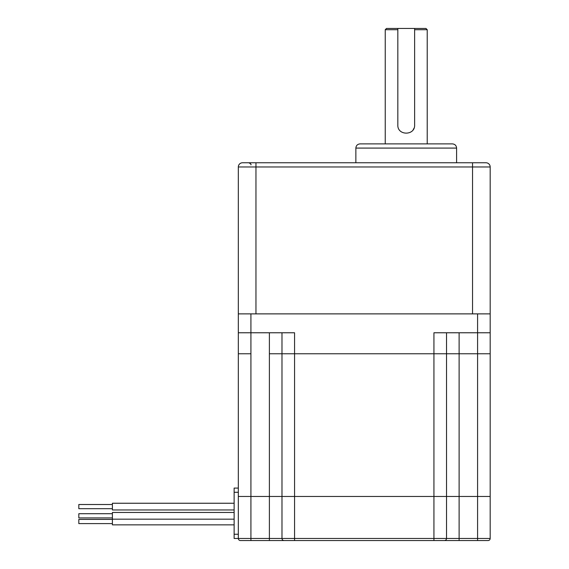 <?xml version="1.0" encoding="UTF-8"?>
<svg xmlns="http://www.w3.org/2000/svg" width="569" height="569" viewBox="0 0 569 569"><rect width="100%" height="100%" fill="white"/><g stroke="black" fill="none" stroke-linecap="round" stroke-linejoin="round"><path stroke-width="0.85" d="M397.831 29.709L397.831 124.995C397.304 135.835 415.164 135.813 414.623 124.995L414.623 28.45L386.5 28.45L385.241 29.709L397.831 29.709L397.831 28.45M413.201 129.668A8.393 8.393 0 0 0 413.976 128.224M444.425 540.55A2.098 2.098 0 0 0 446.523 538.452L459.119 538.452L459.119 540.55L433.934 540.55L488.081 540.55A2.098 2.098 0 0 0 490.179 538.452L490.179 166.966A4.196 4.196 0 0 0 485.983 162.77L242.522 162.77A4.196 4.196 0 0 0 238.326 166.966A4.196 4.196 0 0 1 242.522 162.77M490.179 313.882L238.326 313.882L238.326 166.966L255.958 166.966L255.958 162.77M490.179 166.966L472.547 166.966L472.547 313.882L255.958 313.882L255.958 166.966L472.547 166.966L472.547 162.77M456.601 162.77L456.601 148.082L355.86 148.082C356.109 145.529 357.503 144.135 360.056 143.886L452.405 143.886C454.951 144.128 456.352 145.529 456.601 148.082M431.416 143.886L381.045 143.886M427.219 143.886L427.219 29.709L414.623 29.709M427.219 29.709L425.961 28.45L414.623 28.45M238.326 488.081L234.129 488.081L234.129 538.452L238.326 538.452L238.326 496.474L281.982 496.474L238.326 496.474L238.326 313.882M112.399 512.456L234.129 512.456L112.399 512.456L112.399 524.86L234.129 524.86M446.523 332.773L446.523 353.762L490.179 353.762L433.934 353.762L446.523 353.762L446.523 538.452L433.934 538.452L433.934 540.55L284.08 540.55A2.098 2.098 0 0 1 281.982 538.452L281.982 496.474L459.119 496.474L281.982 496.474L281.982 332.773M269.386 332.773L269.386 540.55L284.08 540.55L240.424 540.55A2.098 2.098 0 0 1 238.326 538.452L250.922 538.452L250.922 353.762L238.326 353.762L250.922 353.762L250.922 332.773L238.326 332.773M490.179 332.773L433.934 332.773L433.934 353.762L294.571 353.762L433.934 353.762L433.934 538.452L281.982 538.452A2.098 2.098 0 0 0 284.08 540.55A2.098 2.098 0 0 1 281.982 538.452A2.098 2.098 0 0 0 284.08 540.55A2.098 2.098 0 0 1 281.982 538.452L250.922 538.452L250.922 540.55M78.821 513.715L112.399 513.715L78.821 513.715L78.821 517.911L112.399 517.911L78.821 517.911M234.129 503.245L112.399 503.245L112.399 509.959L234.129 509.959M112.399 504.504L78.821 504.504L78.821 508.7L112.399 508.7M112.399 519.405L78.821 519.405L78.821 523.601L112.399 523.601M459.119 332.773L459.119 496.474L490.179 496.474L459.119 496.474L459.119 538.452L477.59 538.452L477.59 313.882M269.386 353.762L294.571 353.762L269.386 353.762M294.571 540.55L294.571 332.773L250.922 332.773L250.922 313.882M234.129 492.277L238.326 492.277M234.129 534.255L238.326 534.255M488.081 540.55A2.098 2.098 0 0 0 490.179 538.452L477.59 538.452L477.59 540.55M240.424 540.55A2.098 2.098 0 0 1 238.326 538.452M250.922 164.868C251.327 164.327 250.63 163.63 248.824 162.77M355.86 162.77L355.86 148.082M385.241 143.886L385.241 29.709M234.129 519.17L112.399 519.17"/></g></svg>

